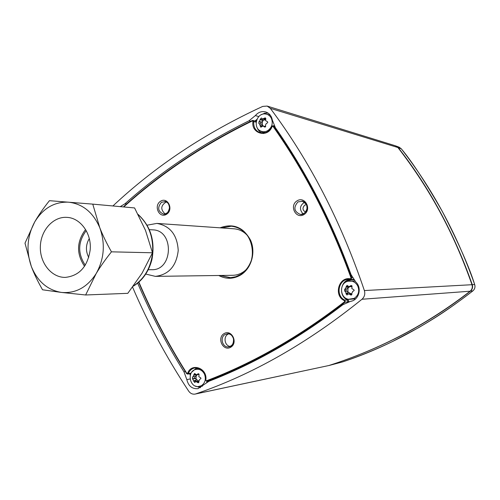 <?xml version="1.0" encoding="UTF-8"?>
<svg xmlns="http://www.w3.org/2000/svg" width="500" height="500" viewBox="0 0 500 500"><rect width="100%" height="100%" fill="white"/><g stroke="black" fill="none" stroke-linecap="round" stroke-linejoin="round"><path stroke-width="0.75" d="M90.181 249.869C91.762 233.525 80.481 217.925 67.006 217.375C53.25 216.319 40.681 230.312 40.344 246.663C39.775 263.006 51.544 277.681 65.338 277.394C79.338 275.812 87.619 266.637 90.181 249.869M111.45 251.831C106.562 243.175 102.675 235.15 99.787 227.744L92.762 204.131L134.588 207.938L145.494 230.381L152.487 252.781L142.088 273.144L127.806 293.331L85.638 294.981L96.188 273.544C100.181 266.844 105.269 259.606 111.45 251.831L152.487 252.781M92.762 204.131L49.438 200.681C43.412 208.225 38.512 215.294 34.737 221.894L25 243.175L31.306 266.375C34.013 273.612 37.756 281.413 42.538 289.781L61.519 292.438L85.638 294.981M31.306 266.375C37.444 281.425 47.512 290.113 61.519 292.438C75.725 293.6 87.281 287.3 96.188 273.544C104.25 258.981 105.45 243.713 99.787 227.744C93.162 212.387 82.744 203.869 68.544 202.175C54.363 201.681 43.094 208.256 34.737 221.894C27.15 236.088 26.006 250.912 31.306 266.375M85.569 229.537C76.6 241.544 76.256 253.794 84.544 266.281M86.213 230.656C77.856 241.95 77.537 253.463 85.25 265.2M89.275 238.575C85.688 244.775 85.506 251.075 88.744 257.462M149.394 229.662L152.787 229.862C174.325 230.075 173.194 270.694 151.675 269.706L148.275 269.719M147.137 225.175L156.862 223.412C170.15 225.856 177.275 234.887 178.225 250.506C176.406 266.05 168.794 274.675 155.387 276.375L145.769 274.069M155.387 276.375L232.806 275.294C238.119 275.144 242.769 273.062 246.756 269.062M247.681 235.8C243.925 231.581 239.4 229.25 234.1 228.806L156.862 223.412M230.275 346.419C224.338 346.019 223.038 335.75 228.681 333.85M165.181 214.013C160.325 209.475 160.7 205.438 166.306 201.9M195.881 381.562L194.681 382.531L192.475 378.756L192.506 376.994L192.987 376.887L194.537 373.481L196.556 374.8L198.194 373.744L199.05 374.963L198.825 376.681L200.712 377.819L200.944 378.631L199.587 379.45L198.406 382.794L195.881 381.562L198.681 381.087L196.081 379.212L196.15 375.863L197.375 374.65M199.1 374.331L196.556 374.8M193.888 375.25L196.287 374.819L196.15 375.863L194.831 376.569L194.794 378.325L196.081 379.212L196.038 381.538M204.438 374.025C206.269 379.012 205.25 382.912 201.375 385.731L198 386.625C189.669 387.031 187.044 372.269 194.963 369.65C198.969 368.481 202.131 369.938 204.438 374.025M202.394 386.206L198.287 386.619M195.231 369.55L199.406 368.456M207.194 381.238L206.694 382.381M351.769 293.587L350.75 293.719L347.887 291.844L347.956 288.281L349.206 287.013L350.381 286.613M350.931 286.588L352 286.825M352.038 286.012L350.887 286.588M348.694 293.837L346.956 294.994L345.969 293.738L346.094 293.075L345.15 291.238L344.588 291.044L344.625 289.169L345.194 289.025L347.013 285.356L349.05 286.669L351.181 285.487L352.031 286.75L351.831 288.556L353.9 289.731L354.15 290.594L352.675 291.481L351.15 295.138L348.694 293.837L350.75 293.719L351.938 294.45M347.931 286.056L347.956 288.281L346.156 289.219L345.763 289.988L346.125 290.781L347.887 291.844L347.831 294.288M357.675 285.8C359.762 291.025 358.619 295.212 354.237 298.363L348.488 299.281C339.825 297.931 339.05 283.556 347.512 281.325C351.856 280.281 355.244 281.775 357.675 285.8M355.644 298.819L348.963 299.363M347.975 281.194L354.994 281.175M263.294 126.019L262.337 124.906L262.406 121.469L263.569 120.175L265.506 119.669M265.7 126.419L265.156 126.519M265.544 119.569L262.562 118.987L265.331 117.844L265.794 118.95L265.581 120.65L267.562 121.737L267.719 122.731L266.375 123.431L265.425 125.213L265.656 125.875L264.65 127.081L263.106 125.969L260.8 127.225L259.4 123.688L258.844 123.556L258.9 121.756L259.413 121.55L260.281 119.156L261.406 117.981L262.562 118.987M265 126.525L265.606 126.681M259.431 123.7L261.594 124.288L262.337 124.906L262.431 125.994M262.519 118.969L262.406 121.469L261.012 122.338L260.8 124.069M271.281 118.125C273.219 123.019 272.144 127.119 268.062 130.431C265.531 131.994 262.994 132.169 260.45 130.956C252.65 127.438 256.562 112.981 265.081 113.938C267.812 114.188 269.881 115.581 271.281 118.125M265.519 132.637L260.756 131.106M265.419 113.969L270.163 115.019M304.625 202.188C299.637 205.569 299.15 209.5 303.163 213.988M305.587 212.075C302.462 210.225 302.181 207.913 304.756 205.138L306.512 204.625M256.956 119.331L255.162 120.881M261.344 114.688L264.631 113.2L268.119 113.112M350.556 301.356L351.931 301.006M211.919 380.1L217.712 377.762M200.544 387.669L195.206 386.025M189.806 373.85L190.3 375.363M256.469 120.644L255.594 120.969M350.475 279.375C340.45 279.869 338.088 296.081 347.463 299.975L347.881 299.438L348.856 301.206L347.738 302.081M353.975 279.962L353.188 280.031C350.281 279.594 347.7 280.35 345.45 282.312M213.238 379.575L208.688 381.019M190.625 374.263L190.212 373.806M274.456 126.25L273.044 125.7L271.85 126.394C269.413 131.4 265.769 133.588 260.919 132.95L260.919 132.95C255.794 131.356 253.388 127.587 253.706 121.631L255.894 122.081M348.856 301.206L347.681 301.962L347.463 299.975L344.925 300.181C334.95 295.831 338.625 278.438 349.369 279.275L350.737 279.406L351.775 277.831L352.562 277.863M353.581 279.431L353.069 279.469M353.106 279.481L353.188 280.031M347.681 301.962L345.131 302.169L344.925 300.181L344.5 300.719C333.331 295.831 338.619 276.369 350.481 278.819L351.069 278.044C330.7 221.769 304.681 171.213 273.012 126.388L272.131 126.544C267.913 138.344 250.837 133.744 252.969 121.519L253.706 121.631L252.963 120.444L252.3 120.519L252.963 120.444M205.575 380.094L206.7 381.306L208.919 381.194M209.675 380.856L209.306 380.906M191.106 373.188L188.319 373.488C189.737 370.256 192.037 368.375 195.225 367.856L195.225 367.856C202.069 368.162 205.519 372.212 205.581 380.019L206.462 380.788C253.412 362.962 299.456 336.606 344.6 301.719L344.5 300.719M190.863 373.688L187.575 374.087L188.319 373.488L187.625 373.294C191.513 362.225 207.819 368.269 205.806 380.169M138.887 282.1C152.231 313.412 168.206 343.831 186.812 373.356L186.612 373.606L187.562 374.087M123.994 206.325L123.75 206.95M252.931 120.438L256.319 121.331M185.325 371.556L183.969 371.794L186.825 379.594C188.419 386.094 192.144 389.113 198 388.656L208.981 381.25C254.431 363.738 299.044 338.237 342.819 304.75L350.481 301.369C358.869 300.344 362.312 287.819 355.788 281.994L351.044 274.619C331.106 220.287 305.881 171.319 275.375 127.706L272.3 119.975C271.494 115.862 269.281 113.181 265.663 111.938C261.688 110.975 258.25 112.188 255.362 115.581L249.006 120.794C202.525 143.787 161.188 171.45 124.981 203.762L120.237 206.631M132.581 287.131C147.875 322.962 166.569 357.625 188.669 391.119C190.381 393.506 192.55 394.487 195.162 394.069L195.825 393.881C252.45 374.519 307.838 342.975 361.987 299.256C364.531 296.919 365.331 294.019 364.375 290.556C341.075 221.612 309.719 160.875 270.319 108.331L397.894 147.519L395.375 145.775L267.169 106.081L270.319 108.331M112.906 205.963C155.45 166.088 205.387 132.9 262.719 106.4L267.169 106.081M183.969 371.794C166.062 343.081 150.625 313.531 137.656 283.144M195.162 394.069L328.831 365.531C380.037 349.2 427.137 324.431 470.125 291.212C472.125 289.462 472.75 287.3 472 284.713C462.706 258.356 452.006 234.069 439.906 211.856C427.875 189.594 413.869 168.15 397.894 147.519M395.781 145.925L399.131 147.194L401.287 148.806C411.688 161.119 425.35 181.969 442.269 211.356C458.556 242.938 469.356 267.319 474.656 284.488C475.4 287.05 474.781 289.194 472.819 290.931C444.431 312.738 432.1 319.631 418.488 327.731L392.444 341.55C376.069 349.45 359.519 356.213 342.788 361.85L329.281 365.387M474.663 284.506L472.281 284.694C473.019 287.269 472.394 289.431 470.406 291.188C428.169 324.006 381.125 348.744 329.294 365.412L328.669 365.581M472.837 290.912L472.831 290.925C431.238 323.288 387.894 346.925 342.794 361.85L342.512 361.931M401.319 148.844L398.244 147.65C429.5 187.694 454.175 233.375 472.281 284.694L472.019 284.762M396.069 146.025L398.069 147.738M138.262 214.737C148.619 224.237 153.412 236.775 152.631 252.356C151.006 267.381 144.606 278.6 133.419 286.006M197.544 382.506L198.962 382.231M197.069 382.019L198.894 381.669M193.688 381.337L196.006 380.894M193.775 380.731L196.175 380.275M192.944 378.969L195.35 378.519M192.475 378.756L194.794 378.325M192.506 376.994L194.831 376.569M192.987 376.887L195.394 376.45M193.819 374.594L195.475 374.3M197.719 373.988L198.694 373.812M197.225 374.444L199.019 374.119M350.344 294.825L351.831 294.731M349.831 294.312L351.719 294.2M345.969 293.738L347.8 293.631M346.094 293.075L347.994 292.969M345.15 291.238L347.056 291.131M344.588 291.044L346.431 290.944M344.625 289.169L346.463 289.081M345.194 289.025L347.1 288.931M346.213 287.244L348.113 287.162M346.106 286.569L347.944 286.488M350.519 285.763L351.825 285.712M349.994 286.256L351.875 286.175M264.212 126.825L265.138 127.075M263.725 126.337L265.512 126.819M260.144 126.062L261.819 126.512M260.25 125.394L262.438 125.981M258.9 121.756L261.012 122.338M259.413 121.55L261.606 122.156M260.363 119.775L262.544 120.388M260.281 119.156L262.394 119.75M264.387 118.1L265.869 118.519M263.881 118.575L265.731 119.1M259.456 130.338L263.931 133.025M346.331 298.506L347.881 299.438M198.113 368.025L194.294 369.956M351.069 278.044L351.775 277.831C331.388 221.525 305.35 170.944 273.65 126.094L273.012 126.388M256.919 127.144C257.875 130.025 259.656 132.019 262.262 133.112M271.887 126.425C269.488 131.394 265.831 133.569 260.919 132.95L263.631 133.525M272.131 126.544L273.087 125.706M252.969 121.519L252.294 120.962C204.069 144.506 161.337 173.056 124.1 206.594L123.925 206.969M186.812 373.356L187.625 373.294M220.056 227.825C233.088 222.987 243.263 227.113 250.569 240.2C256.05 252.475 251.381 268.619 240.556 275.075C233.281 279.188 226.006 279.325 218.725 275.487M297.044 200.85C305.075 195.719 312.206 209.575 304.037 214.525C295.969 219.569 288.962 205.787 297.044 200.85M224.131 333.569C231.706 329.006 238.412 342.863 230.712 347.25C223.106 351.737 216.506 337.956 224.131 333.569M160.456 201.3C167.625 196.462 173.956 209.537 166.675 214.213C159.475 218.981 153.244 205.969 160.456 201.3M350.481 278.819L350.594 279.387L353.206 279.481M349.369 279.275L350.588 279.387M206.462 380.788L206.887 381.262C253.869 363.438 299.95 337.075 345.131 302.169L344.6 301.719M196.688 367.806L191.825 372.062M138.719 282.25C152.062 313.569 168.031 344 186.631 373.531M252.25 120.562C204.05 144.119 161.331 172.669 124.113 206.206L123.675 206.944M252.294 120.962L252.294 120.519C204.037 144.094 161.287 172.656 124.038 206.225L124.1 206.594M221.419 227.919L231.331 226.206C253.431 226.537 260.65 263.781 240.562 274.587L236.156 276.644L230.688 277.7L220.094 275.469M220.225 275.469L229.963 277.725L220.256 275.469M221.581 227.931L231.394 226.213L221.55 227.925M306.444 204.344C308.044 210.231 306.025 213.606 300.381 214.462L300.381 214.462C294.012 211.644 293.219 207.456 297.987 201.887L302.819 201.231L304.919 202.394L306.444 204.344M168.969 204.6C170.4 210.094 168.631 213.281 163.663 214.169L163.663 214.169C157.9 211.575 157.162 207.613 161.444 202.281L165.569 201.606L167.544 202.7L168.969 204.6M233.062 337.325C234.587 342.156 233.206 345.331 228.925 346.844L228.925 346.844C222.688 348.2 219.381 337.463 225.1 334.494L227.269 333.787C229.8 333.675 231.731 334.856 233.062 337.325M126.619 203.925L124.981 203.762M258.781 116.556L255.362 115.581M249.006 120.794L250.75 121.269M186.825 379.594L190.15 378.975M195.825 393.881L328.831 365.531M361.987 299.256L470.125 291.212M364.375 290.556L472 284.713M399.175 147.213L401.306 148.819C432.256 188.481 456.712 233.706 474.675 284.488C475.412 287.044 474.8 289.194 472.831 290.925L470.294 291.081M133.25 286.225C142.556 280.506 148.787 271.606 151.944 259.525C155.306 241.106 150.681 226.062 138.088 214.4M349.05 286.669L350.988 286.588M263.106 125.969L265.331 126.569M259.4 123.688L261.594 124.288M274.294 125.944L273.044 125.7M138.669 282.294C152.019 313.625 168 344.062 186.612 373.6L187.6 374.081M195.225 367.856C201.975 368.119 205.413 372.181 205.525 380.044M205.519 380.05L206.713 381.306L209.488 380.9M231.331 226.206C240.594 227.362 247.169 232.744 251.056 242.35C252.975 247.087 253.088 253.038 251.388 260.212C249.2 266.4 245.581 271.194 240.519 274.594L235.362 276.887L229.894 277.731M300.381 214.462C303.225 214.956 305.45 212.994 307.056 208.581C308.144 206.319 306.475 203.806 302.044 201.05M163.663 214.169C166.462 214.631 168.412 212.494 169.513 207.756C168.962 203.625 167.406 201.525 164.844 201.456M230.094 333.506L227.269 333.787C230.219 333.544 232.288 335.244 233.487 338.881C233.713 343.594 232.188 346.244 228.925 346.844L231.731 346.388M342.519 361.931L328.988 365.506"/></g></svg>
